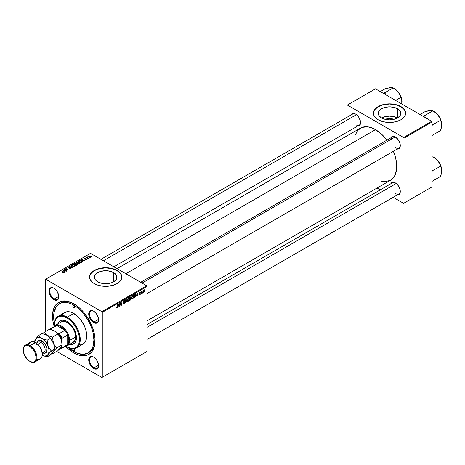 <?xml version="1.0" encoding="UTF-8"?>
<svg xmlns="http://www.w3.org/2000/svg" width="465" height="465" viewBox="0 0 465 465"><rect width="100%" height="100%" fill="white"/><g stroke="black" fill="none" stroke-linecap="round" stroke-linejoin="round"><path stroke-width="0.7" d="M385.241 119.348A7.138 4.121 180 0 1 393.826 119.348L389.531 118.523L385.241 119.348M397.406 117.988A11.265 6.504 0 0 0 381.66 117.988M397.499 108.74L397.499 117.936L393.843 119.348L389.531 119.842L385.223 119.348L381.567 117.936A11.265 6.504 180 0 1 378.272 113.338A11.265 6.504 180 0 1 385.223 107.334A11.265 6.504 180 0 1 397.499 108.74L399.941 110.85L400.795 113.338L399.941 115.826L397.499 117.936L397.499 108.74A11.265 6.504 180 0 1 400.795 113.338A11.265 6.504 180 0 1 393.843 119.348A11.265 6.504 180 0 1 381.567 117.936L379.126 115.826L378.272 113.338L379.126 110.85L381.567 108.74L385.223 107.334L389.531 106.834L393.843 107.334L397.499 108.74M405.654 113.251A16.118 9.306 0 0 0 400.935 106.758L400.935 106.584A16.118 9.306 180 0 1 405.654 113.164A16.118 9.306 180 0 1 395.703 121.76A16.118 9.306 180 0 1 378.132 119.743L381.934 121.371L386.386 122.289L392.681 122.289L397.133 121.371L400.935 119.743L404.428 116.727L405.579 114.076L405.346 111.35L402.934 107.99L399.761 105.968L397.133 104.956L389.531 103.858L381.934 104.956L379.306 105.968L376.127 107.99L374.104 110.461L373.488 112.251L373.488 114.076L374.104 115.866L376.127 118.337L378.132 119.743A16.118 9.306 180 0 1 373.412 113.164A16.118 9.306 180 0 1 383.363 104.567A16.118 9.306 180 0 1 400.935 106.584L400.935 106.758A16.118 9.306 0 0 0 383.433 104.724A16.118 9.306 0 0 0 373.412 113.251M97.737 281.807A11.265 6.504 180 0 1 94.442 277.21A11.265 6.504 180 0 1 101.393 271.2A11.265 6.504 180 0 1 113.663 272.612L113.663 281.807L111.96 282.615L107.897 283.586L101.393 283.214L97.737 281.807L95.296 279.697L94.657 278.477L94.657 275.937L95.296 274.716L97.737 272.612L103.503 270.828L107.897 270.828L113.663 272.612L115.064 273.594L116.75 275.937L116.75 278.477L116.105 279.697L113.663 281.807L113.663 272.612A11.265 6.504 180 0 1 116.965 277.21A11.265 6.504 180 0 1 110.013 283.214A11.265 6.504 180 0 1 97.737 281.807M121.824 277.117A16.118 9.306 0 0 0 117.099 270.624L117.099 270.45A16.118 9.306 180 0 1 121.824 277.03A16.118 9.306 180 0 1 111.873 285.632A16.118 9.306 180 0 1 94.302 283.615L98.103 285.243L102.556 286.161L107.281 286.295L113.303 285.243L117.099 283.615L120.598 280.593L121.743 277.942L121.51 275.216L119.104 271.862L117.099 270.45L113.303 268.822L105.7 267.724L98.103 268.822L94.302 270.45L92.297 271.862L90.274 274.333L89.658 276.117L89.658 277.942L90.274 279.732L92.297 282.203L94.302 283.615A16.118 9.306 180 0 1 89.582 277.03A16.118 9.306 180 0 1 99.533 268.433A16.118 9.306 180 0 1 117.099 270.45L117.099 270.624A16.118 9.306 0 0 0 99.603 268.59A16.118 9.306 0 0 0 89.582 277.117M93.849 357.196A6.446 3.72 -120 0 0 89.478 360.038A6.446 3.72 -120 0 0 94.035 367.827L93.657 368.489A6.987 4.034 60 0 1 88.716 359.933A6.987 4.034 60 0 1 93.657 357.079L91.768 356.423L89.547 357.242L88.716 359.933L89.094 362.334L90.913 365.943L92.692 367.821L94.622 368.937L96.4 369.111L98.22 367.6L98.597 365.635L98.22 363.235L96.4 359.625L93.657 357.079A6.987 4.034 60 0 1 98.597 365.635A6.987 4.034 60 0 1 93.657 368.489L94.035 367.827A6.446 3.72 60 0 1 89.826 362.148A6.446 3.72 60 0 1 90.815 356.981A6.446 3.72 60 0 1 93.849 357.196M54.109 288.358A6.446 3.72 -120 0 0 49.732 291.2A6.446 3.72 -120 0 0 54.295 298.989L53.911 299.646A6.987 4.034 60 0 1 48.976 291.096A6.987 4.034 60 0 1 53.911 288.242L52.022 287.585L49.807 288.405L49.069 290.038L49.348 293.491L50.418 295.961L52.022 298.123L53.911 299.646L56.654 300.274L58.474 298.763L58.759 295.63L57.404 291.927L55.806 289.765L53.911 288.242A6.987 4.034 60 0 1 58.852 296.798A6.987 4.034 60 0 1 53.911 299.646L54.295 298.989A6.446 3.72 60 0 1 50.081 293.31A6.446 3.72 60 0 1 51.069 288.143A6.446 3.72 60 0 1 54.109 288.358M93.849 311.306A6.446 3.72 -120 0 0 89.478 314.148A6.446 3.72 -120 0 0 94.035 321.937L93.657 322.594A6.987 4.034 60 0 1 88.716 314.038A6.987 4.034 60 0 1 93.657 311.19L90.913 310.562L89.547 311.352L88.716 314.038L89.094 316.438L90.164 318.909L92.692 321.931L94.622 323.041L96.4 323.216L98.22 321.71L98.597 319.746L98.22 317.345L96.4 313.736L93.657 311.19A6.987 4.034 60 0 1 98.597 319.746A6.987 4.034 60 0 1 93.657 322.594L94.035 321.937A6.446 3.72 60 0 1 89.826 316.252A6.446 3.72 60 0 1 90.815 311.085A6.446 3.72 60 0 1 93.849 311.306M58.84 296.368L54.295 298.989L58.84 296.368M98.58 365.205L94.035 367.827L98.58 365.205M98.58 319.31L94.035 321.937L98.58 319.31M140.668 282.302L392.501 136.908A6.446 3.72 60 0 1 395.541 137.123A6.446 3.72 -120 0 0 391.199 139.256M390.78 137.902A6.987 4.034 60 0 1 395.349 137.006L392.6 136.385L390.78 137.902M351.034 114.96A6.987 4.034 60 0 1 355.603 114.065L352.859 113.437L351.034 114.96M395.349 182.902L392.6 182.28L390.786 183.785A6.987 4.034 60 0 1 395.349 182.902L395.349 182.902A6.987 4.034 60 0 1 400.284 191.458L399.912 189.057L398.842 186.587L397.238 184.425L395.349 182.902M54.434 323.64A28.481 16.444 60 0 1 59.543 303.703L60.683 303.041A28.481 16.444 60 0 1 74.365 304.139A28.481 16.444 -120 0 0 60.125 303.389M73.784 352.935A30.091 17.374 60 0 1 65.635 346.355L69.634 350.064L73.784 352.935L79.963 355.44L85.607 355.62L88.832 354.423L91.477 352.232L93.442 349.116L94.657 345.204L94.959 338.183L94.145 332.987L92.552 327.616L88.832 319.676L83.816 312.486L79.963 308.417L75.871 305.116L71.697 302.709L67.611 301.285L61.961 301.111L57.335 303.279L55.021 305.947L53.423 309.475L52.504 316.078L52.917 321.112L54.132 326.43A30.091 17.374 60 0 1 73.784 303.796L73.784 303.796A30.091 17.374 60 0 1 95.063 340.647A30.091 17.374 60 0 1 73.784 352.935L74.359 351.941L73.784 352.935M117.029 268.654L360.427 128.125A30.091 17.374 -120 0 1 375.476 129.619L381.649 134.24L386.944 140.116A30.091 17.374 -120 0 0 375.476 129.619L125.841 273.74L375.476 129.619L371.326 127.689L367.333 126.782L361.973 127.398L357.783 130.322L355.115 135.298M381.649 181.263L385.502 181.646L390.519 180.246A30.091 17.374 -120 0 0 393.396 151.282L395.134 156.135L396.343 161.442L396.651 168.818L395.134 174.939L393.169 178.049L390.519 180.246L147.12 320.774M147.12 324.471L392.501 182.803A6.446 3.72 60 0 1 395.541 183.018M100.928 259.36L352.761 113.96A6.446 3.72 60 0 1 355.795 114.181M45.285 279.448L45.285 331.667L45.285 279.448L90.501 253.338L146.737 285.806L101.905 311.69L45.669 279.227L101.905 311.69L102.283 312.352L102.283 377.284L147.12 351.401L147.12 286.463L102.283 312.352L102.283 377.284L101.905 377.504L56.678 351.395L101.905 377.504L147.12 351.401L101.905 377.504L147.12 351.401L147.12 286.463L146.737 285.806L147.12 286.463L102.283 312.352L101.905 311.69L146.737 285.806L90.501 253.338L45.285 279.448M133.682 296.426L133.135 298.263L131.891 298.908L131.624 297.705L132.13 296.228L133.164 295.473L133.67 296.193L133.356 295.531L132.763 295.589L131.973 296.507L131.607 298.077L132.519 298.879L131.63 298.367L132.519 298.879L133.682 296.426L133.374 296.252L133.682 296.426M136.483 295.717L137.431 292.938L137.791 295.798L137.512 295.955L137.425 295.17L136.483 295.717L137.425 295.17L137.512 295.955L137.791 295.798L137.431 292.938L136.483 295.717M116.814 307.946L116.337 307.929L116.297 307.289L116.576 307.092L116.715 307.621L117.064 307.33L117.796 304.273L117.285 307.406L116.814 307.946L117.465 306.714L117.796 304.273L116.831 307.58L116.576 307.092L116.297 307.289L116.814 307.946L116.273 307.586M124.666 302.512L123.295 301.721L124.666 302.512L124.149 303.662L123.196 303.988L123.01 303.331L123.707 303.599L124.388 302.762L123.365 302.215L123.399 301.337L124.329 300.512L124.806 301.14L124.114 300.948L123.562 301.651L124.666 302.512L123.562 301.698L124.021 300.995L124.806 301.14L124.027 300.634L123.283 301.878L124.388 302.703L123.847 303.529L123.01 303.331L123.225 304.005L123.83 303.895L123.01 303.424L123.83 303.895L124.666 302.512L124.138 301.959M127.148 298.867L125.637 302.814L125.23 299.977L125.509 299.82L125.858 302.25L127.148 298.867L125.858 302.25L125.509 299.82L125.23 299.977L125.637 302.814L125.992 302.61L125.573 302.372L125.992 302.61L127.148 298.867M129.258 298.978L128.607 300.965L127.468 301.459L127.207 300.262L127.898 298.518L128.834 298.042L129.258 298.861L128.933 298.082L128.34 298.141L127.55 299.065L127.189 300.634L128.102 301.43L127.207 300.919L128.102 301.43L129.258 298.978L128.956 298.803L129.258 298.978M145.249 291.055L144.906 291.689L145.249 291.055M131.229 298.629L130.531 298.228L131.229 298.629L131.107 299.222L129.398 300.646L129.845 297.315L131.182 296.868L130.898 298.204L131.229 298.629L130.898 296.757L129.845 297.315L129.398 300.646L130.462 300.03L130.154 299.849L130.462 300.03L131.229 298.629L130.898 298.204M118.279 306.226L119.226 303.447L119.586 306.307L119.313 306.47L119.22 305.679L118.279 306.226L119.22 305.679L119.313 306.47L119.586 306.307L119.226 303.447L118.279 306.226M120.429 303.947L119.865 306.15L120.319 302.814L120.609 302.645L121.371 304.813L122.022 301.832L121.574 305.162L121.278 305.331L120.516 303.168L120.429 303.947L120.516 303.168L121.278 305.331L121.574 305.162L122.022 301.832L121.371 304.813L120.609 302.645L120.319 302.814L119.865 306.15L120.429 303.947M139.558 294.816L139.07 294.897L138.896 294.403L139.517 294.56L139.93 293.927L139.145 293.246L140.168 292.328L140.349 292.729L139.779 292.659L139.413 293.171L140.174 293.595L140.006 294.397L139.558 294.816L140.209 293.793L139.413 293.171L139.703 292.7L140.349 292.729L139.721 292.409L139.14 293.38L139.93 293.979L139.57 294.531L138.896 294.403L139.558 294.816L138.896 294.444M135.036 297.315L133.821 298.094L134.269 294.758L135.42 294.206L135.856 295.008L135.548 296.525L135.036 297.315L135.856 295.101L135.269 294.223L134.269 294.758L133.821 298.094L135.036 297.315M144.737 290.451L144.33 291.869L143.377 292.34L143.691 290.253L144.371 289.8L144.725 290.288L144.092 289.887L143.214 291.817L143.871 292.328L143.22 291.95L143.871 292.328L144.737 290.451L144.4 290.259L144.737 290.451M142.691 292.531L142.348 293.165L142.691 292.531M141.703 292.648L141.284 293.781L141.61 291.363L141.889 291.2L141.819 291.7L142.453 290.916L141.703 292.648L142.453 290.916L141.819 291.7L141.889 291.2L141.61 291.363L141.284 293.781L141.703 292.648M140.825 293.607L140.488 294.24L140.825 293.607M87.565 258.982L86.967 258.889L87.565 258.982M89.431 257.906L88.832 257.813L89.431 257.906M79.364 263.76L79.707 262.952L78.754 262.086L77.376 261.871L76.539 262.365L77.004 263.434L78.73 263.951L79.753 263.184L78.974 262.202L76.87 262.045L76.487 262.737L77.3 263.626L79.364 263.76M82.962 261.644L82.561 261.034L83.508 260.493L84.601 260.696L81.573 259.371L81.236 259.569L82.66 261.818L82.962 261.644L82.561 261.034L83.508 260.493L84.601 260.696L81.573 259.371L81.236 259.569L82.66 261.818L82.962 261.644M77.266 264.928L77.207 264.01L77.207 264.963L77.207 264.01L76.336 264.103L76.057 263.306L76.057 264.236L76.057 263.306L75.086 263.167L73.993 263.748L76.202 265.544L77.51 264.719L77.283 264.056L76.336 263.893L75.609 263.144L73.993 263.748L76.202 265.544L77.568 264.521M72.796 267.514L71.296 265.306L71 265.48L72.284 267.369L69.372 266.416L72.441 267.718L72.796 267.514L71.296 265.306L71 265.48L72.284 267.369L69.372 266.416L72.441 267.718L72.796 267.514M63.653 272.827L63.56 272.025L63.56 272.879L63.56 272.025L61.659 270.868L63.223 272.141L63.362 272.943L63.362 272.641L62.304 272.653L63.246 272.967L63.891 272.42L61.944 270.706L61.659 270.868L63.484 272.414L62.357 272.693L63.653 272.827L63.903 272.502M66.948 270.886L65.065 269.375L68.378 270.06L66.17 268.27L65.885 268.427L67.774 269.944L64.466 269.252L66.669 271.048L66.948 270.886L65.065 269.375L68.378 270.06L66.17 268.27L65.885 268.427L67.774 269.944L64.466 269.252L66.948 270.886M64.757 272.153L64.356 271.548L65.303 271.002L66.396 271.205L63.368 269.88L63.031 270.078L64.455 272.327L64.757 272.153L64.356 271.548L65.303 271.002L66.396 271.205L63.368 269.88L63.031 270.078L64.455 272.327L64.757 272.153M70.668 268.776L71.052 268.317L70.663 267.811L68.233 267.642L69.605 267.044L68.489 266.945L67.82 267.387L68.396 268.049L70.517 268.049L70.227 268.665L68.948 268.735L70.041 268.997L70.668 268.776L70.727 267.846L68.361 267.759L68.442 267.276L69.686 267.084L68.14 267.09L68.099 267.927L70.471 268.02L70.378 268.59L68.948 268.735L70.668 268.776M74.941 266.311L75.284 265.503L74.336 264.637L72.959 264.422L72.116 264.916L72.581 265.986L74.307 266.503L75.33 265.736L74.557 264.754L72.453 264.597L72.063 265.288L72.877 266.178L74.941 266.311M85.083 259.703L86.101 259.83L86.705 259.261L84.799 258.941L84.822 258.575L85.769 258.424L84.828 258.331L84.31 258.68L84.525 259.104L86.333 259.261L85.083 259.703L86.397 259.697L86.49 258.999L84.944 258.993L84.781 258.598L85.769 258.424L84.554 258.447L84.525 259.104L86.234 259.174L86.17 259.551L85.083 259.703M81.776 262.254L81.09 260.906L81.09 261.254L81.09 260.906L79.451 260.638L79.079 261.173L79.079 260.813L78.416 261.196L80.625 262.992L81.857 262.126L81.497 261.196L79.887 260.569L78.416 261.196L80.625 262.992L81.904 261.929M90.71 257.209L90.379 256.017L90.379 256.384L90.379 256.017L88.925 255.924L88.925 256.889L88.925 255.924L89.286 257.145L90.71 257.209L90.989 256.668L90.379 256.017L88.745 256.064L88.769 256.727L89.6 257.285L90.64 257.25L91.001 256.779M88.367 258.523L87.35 257.616L87.362 256.913L87.089 257.488L86.478 257.378L88.088 258.685L88.367 258.523L87.362 256.913L87.089 257.488L86.478 257.378L88.367 258.523M91.989 256.43L91.39 256.337L91.989 256.43M346.977 105.264L346.977 117.302L346.977 105.264L375.476 88.815L431.712 121.278L403.591 137.512L347.355 105.049L403.591 137.512L403.975 138.169L403.975 203.106L432.09 186.872L432.09 121.94L403.975 138.169L403.975 203.106L403.591 203.327L393.169 197.305L403.591 203.327L432.09 186.872L403.591 203.327L432.09 186.872L432.09 121.94L431.712 121.278L432.09 121.94L403.975 138.169L403.591 137.512L431.712 121.278L375.476 88.815L346.977 105.264M346.977 132.194L346.977 135.89L346.977 132.194M380.271 189.859L377.069 188.011L380.271 189.859M397.226 194.963L399.452 194.143L400.284 191.458A6.987 4.034 60 0 1 397.226 194.963M357.486 126.125L359.712 125.306L360.445 123.678L360.445 121.452L359.096 117.75L357.492 115.587L355.603 114.065A6.987 4.034 60 0 1 360.544 122.621A6.987 4.034 60 0 1 357.486 126.125M397.226 149.073L399.452 148.254L400.191 146.62L400.191 144.394L399.452 141.912L398.092 139.552L395.349 137.006A6.987 4.034 60 0 1 400.284 145.562A6.987 4.034 60 0 1 397.226 149.073M400.284 145.336A6.446 3.72 60 0 1 398.953 148.079A6.446 3.72 60 0 1 395.727 147.76A6.446 3.72 -120 0 0 400.284 145.336M360.538 122.394A6.446 3.72 60 0 1 359.207 125.132A6.446 3.72 60 0 1 355.981 124.812A6.446 3.72 -120 0 0 360.538 122.394M400.284 191.231A6.446 3.72 60 0 1 398.953 193.969A6.446 3.72 60 0 1 395.727 193.649A6.446 3.72 -120 0 0 400.284 191.231M95.058 339.979A28.481 16.444 60 0 1 89.164 352.371A28.481 16.444 60 0 1 88.583 352.679A28.481 16.444 -120 0 0 95.058 339.979M98.592 319.519A6.446 3.72 60 0 1 97.261 322.257A6.446 3.72 60 0 1 94.035 321.937A6.446 3.72 -120 0 0 98.592 319.519M98.592 365.409A6.446 3.72 60 0 1 97.261 368.146A6.446 3.72 60 0 1 94.035 367.827A6.446 3.72 -120 0 0 98.592 365.409M58.846 296.571A6.446 3.72 60 0 1 57.515 299.309A6.446 3.72 60 0 1 54.295 298.989A6.446 3.72 -120 0 0 58.846 296.571M121.824 277.21L121.51 275.39L120.598 273.647L117.099 270.624L111.873 268.607L105.7 267.898L99.533 268.607L94.302 270.624L90.809 273.647L89.89 275.39L89.582 277.21M405.654 113.338L405.346 111.524L404.428 109.775L400.935 106.758L395.703 104.741L389.531 104.032L383.363 104.741L378.132 106.758L374.639 109.775L373.721 111.524L373.412 113.338M397.499 118.04L393.843 116.634L389.531 116.14L385.223 116.634L381.567 118.04M64.757 269.491L64.757 269.084L64.757 269.491M66.17 268.66L66.17 268.27L66.17 268.66M65.065 269.741L65.065 269.375L65.065 269.741M65.612 270.188L65.612 269.787L65.612 270.188M63.368 270.613L63.368 269.88L63.368 270.613M64.356 272.17L64.356 271.548L64.356 272.17M64.199 271.281L63.775 270.613L63.775 271.252L63.455 270.171L63.455 270.74L63.455 270.171L64.955 270.845L64.955 271.205L64.955 270.845L64.199 271.281L64.199 271.92L63.455 270.171L64.955 270.845L64.199 271.281M63.223 272.141L63.362 272.641M69.192 268.857L69.192 268.555L69.192 268.857M70.378 268.915L70.378 268.59L70.378 268.915M70.471 268.02L70.378 268.59M68.14 267.09L68.099 267.927M68.361 267.759L68.442 267.276M69.454 268.014L69.454 267.718L69.454 268.014M70.727 268.747L70.727 267.846L70.727 268.747M71.052 268.293L70.727 267.846M71.494 267.317L71.494 267.02L71.494 267.317M71.296 265.922L71.296 265.306L71.296 265.922M72.453 265.881L72.453 264.597L72.453 265.881M74.557 265.108L74.557 264.754L74.557 265.108M73.168 266.026L72.488 265.277L72.488 265.91L72.755 264.783L74.249 264.893L74.65 266.125L74.65 266.439L74.65 266.125L73.168 266.317L72.488 265.277L73.115 264.661L74.249 264.893L74.912 265.649L74.377 266.224L73.168 266.026M74.917 266.329L74.917 265.724L74.65 266.125M76.336 263.893L76.057 263.306M75.22 264.358L74.534 263.8L74.534 264.184L75.005 263.527L75.789 263.469L76.01 264.26L76.01 263.777L75.22 264.748L74.534 263.8L75.789 263.469L75.969 263.87L75.22 264.358M76.225 265.172L75.475 264.568L75.475 264.957L76.062 264.23L76.923 264.167L77.004 265.085L77.004 264.707L76.225 265.532L75.475 264.568L76.923 264.167L77.004 264.707L76.225 265.172M75.789 263.469L76.01 264.26M85.287 259.801L85.287 259.505L85.287 259.801M86.234 259.174L86.17 259.551M84.554 258.447L84.525 259.104M84.758 258.918L84.781 258.598M86.49 259.639L86.49 258.999L86.49 259.639M86.397 259.697L86.49 258.999M81.573 260.104L81.573 259.371L81.573 260.104M82.561 261.661L82.561 261.034L82.561 261.661M82.404 260.772L81.98 260.104L81.98 260.743L81.66 259.662L81.66 260.231L81.66 259.662L83.154 260.336L83.154 260.691L83.154 260.336L82.404 260.772L82.404 261.406L81.66 259.662L83.154 260.336L82.404 260.772M80.648 262.62L78.951 261.243L78.951 261.632L79.748 260.836L80.8 261.057L81.485 261.871L80.648 262.981L78.951 261.243L79.893 260.813L81.05 261.225L81.462 261.998L80.648 262.62M76.87 263.33L76.87 262.045L76.87 263.33M78.974 262.556L78.974 262.202L78.974 262.556M77.585 263.475L76.905 262.725L76.905 263.359L77.173 262.231L78.672 262.341L79.073 263.568L79.073 263.888L79.073 263.568L77.585 263.765L76.905 262.725L77.533 262.109L78.672 262.341L79.329 263.091L78.8 263.672L77.585 263.475M79.335 263.771L79.335 263.173L79.073 263.568M88.925 255.924L88.617 256.349M89.53 256.965L89.158 256.07L90.1 256.18L90.472 257.069L89.53 257.261L88.995 256.424L89.39 256L90.629 256.779L89.53 256.965M88.984 256.936L89.158 256.07M89.117 258.034L89.117 257.651L89.117 258.034M86.757 257.604L86.757 257.215L86.757 257.604M87.1 256.976L87.089 257.488M87.251 258.005L87.35 257.192M87.734 258.395L87.734 257.994L87.734 258.395M87.251 259.11L87.251 258.726L87.251 259.11M91.675 256.558L91.675 256.174L91.675 256.558M72.488 265.277L72.755 264.783M76.923 264.167L77.004 264.707M76.905 262.725L77.173 262.231M131.264 297.24L130.898 296.757M130.549 297.269L130.072 297.542L129.933 298.577L129.834 297.402L130.549 297.269L130.235 297.089L130.985 297.414L129.933 298.577L130.903 297.803L130.921 297.187L130.549 297.269L130.985 297.414M130.467 298.629L129.88 298.966L129.729 300.094L129.642 298.832L130.467 298.629L130.159 298.449L130.95 298.78L129.729 300.094L130.868 299.175L130.903 298.565L130.467 298.629L130.95 298.78M127.526 301.5L128.102 301.43M128.334 298.507L127.48 300.175L127.584 300.989L128.119 301.064L127.201 300.332L127.462 300.489L127.555 299.053L128.334 298.507L128.061 298.35L128.619 298.431L128.985 299.105L128.119 301.064L127.195 300.803M125.416 301.297L125.765 301.5L125.416 301.297M125.527 302.058L125.858 302.25L125.527 302.058M123.01 303.349L123.353 303.546L123.01 303.349M123.847 303.529L123.353 303.546M123.928 302.401L124.318 302.477M124.26 302.442L123.283 301.878L123.597 302.366M124.806 301.076L124.033 300.628M123.975 300.663L124.806 301.14L123.975 300.663M124.021 300.995L124.527 301.262M123.295 301.704L123.62 301.89L123.295 301.704M119.273 306.121L119.586 306.307L119.273 306.121M118.912 305.499L119.22 305.679L118.912 305.499M118.43 305.778L118.837 303.796L119.185 305.342L118.226 305.662L119.185 305.342L119.017 303.901L118.43 305.778M120.563 303.36L120.97 303.593L120.563 303.36M120.784 304.04L121.231 304.296L120.784 304.04M120.999 304.598L121.371 304.813L120.999 304.598M121.115 304.9L121.574 305.162L121.115 304.9M139.57 294.531L139.175 294.2M140.349 292.729L139.721 292.409M139.703 292.7L140.07 292.927M139.163 293.177L139.471 293.369M139.477 293.374L140.209 293.793L139.477 293.374M137.477 295.612L137.791 295.798L137.477 295.612M137.117 294.99L137.425 295.17L137.117 294.99M136.634 295.269L137.041 293.287L137.384 294.833L136.431 295.153L137.384 294.833L137.222 293.392L136.634 295.269M135.577 294.258L135.269 294.223M135.553 294.926L135.856 295.101L135.553 294.926M135.245 294.607L134.495 294.99L134.153 297.542L135.251 296.6L135.582 295.24L135.245 294.607L135.582 295.24L134.507 297.333L133.914 297.402L134.257 294.851L135.245 294.607L134.891 294.403L135.391 294.636L134.937 294.374M131.95 298.949L132.519 298.879M132.752 295.955L131.897 297.623L132.002 298.437L132.542 298.513L131.618 297.78L131.886 297.937L131.979 296.496L132.752 295.955L132.484 295.798L133.037 295.874L133.403 296.554L132.542 298.513L131.612 298.251M143.429 292.375L143.871 292.328M144.516 289.84L144.092 289.887M143.493 291.625L143.865 290.055L144.458 290.608L143.877 292.049L143.232 291.474L143.604 292.043L143.795 290.468L144.074 290.172L144.458 290.608L144.074 290.172M128.119 301.064L128.974 299.355L128.904 298.646L128.264 298.193M132.542 298.513L133.403 296.676L132.682 295.641M143.877 292.049L144.458 290.608M73.784 307.743A1.343 0.773 60 0 1 72.906 306.557A1.343 0.773 60 0 1 73.115 305.482A1.343 0.773 60 0 1 73.784 305.551L74.737 307.196L73.784 307.743L72.836 306.098L73.115 305.482L73.784 305.551A1.343 0.773 60 0 1 74.662 306.731A1.343 0.773 60 0 1 74.458 307.813L73.784 307.743L74.737 307.196L74.458 307.813A1.343 0.773 60 0 1 73.784 307.743M73.784 351.18A1.343 0.773 60 0 1 72.906 349.994A1.343 0.773 60 0 1 73.115 348.919A1.343 0.773 60 0 1 73.784 348.988L74.737 350.633L73.784 351.18L72.836 349.535L73.115 348.919L73.784 348.988A1.343 0.773 60 0 1 74.662 350.168A1.343 0.773 60 0 1 74.458 351.244L73.784 351.18L74.737 350.633L74.458 351.244A1.343 0.773 60 0 1 73.784 351.18M60.421 320.577A13.433 7.754 -120 0 0 58.224 323.698L59.427 321.443M57.625 324.814A13.433 7.754 60 0 1 60.229 320.681A13.433 7.754 60 0 1 66.948 321.344L70.581 324.279L73.662 328.435L74.842 330.778L76.26 335.55L76.26 339.834L74.842 342.967L72.22 344.478L69.669 344.391M62.391 314.753L63.798 313.137L66.605 311.817L68.843 311.73L71.267 312.277L76.306 315.189L80.962 320.106L84.525 326.279L85.723 329.546L86.641 334.323L86.641 337.247L85.723 340.961L84.525 342.856L82.921 344.187A18.269 10.55 -120 0 0 85.723 329.546A18.269 10.55 -120 0 0 73.784 313.445L67.326 317.176L66.948 317.833A17.734 10.236 60 0 1 79.486 339.555A17.734 10.236 60 0 1 66.948 346.791L67.326 347.012A18.269 10.55 -120 0 0 80.242 339.555A18.269 10.55 -120 0 0 67.326 317.176A18.269 10.55 60 0 1 79.259 333.277A18.269 10.55 60 0 1 76.458 347.919A18.269 10.55 60 0 1 67.326 347.012L71.744 348.459L74.9 348.099L77.37 346.379L78.945 343.443L79.486 339.555L78.945 335.038L77.37 330.29L74.9 325.715L71.744 321.704L68.175 318.612L64.501 316.7L61.037 316.13L58.079 316.956L55.887 319.106L54.649 322.39L54.469 326.529M67.937 347.245L73.784 351.616L77.713 353.441L83.276 354.353L88.025 353.028L91.547 349.581L93.058 346.239L93.924 339.991L93.058 332.742L91.547 327.656L88.025 320.141L83.276 313.34L77.713 307.824L71.813 304.081L67.937 302.738L62.595 302.57L59.543 303.703A28.481 16.444 60 0 1 73.784 305.11L74.894 304.47L73.784 305.11A28.481 16.444 60 0 1 92.39 330.208A28.481 16.444 60 0 1 88.025 353.028A28.481 16.444 60 0 1 73.784 351.616A28.481 16.444 60 0 1 68.198 347.483M60.374 322.716L61.415 321.856A11.823 6.824 60 0 1 67.326 322.443A11.823 6.824 60 0 1 75.051 332.859A11.823 6.824 60 0 1 73.238 342.333L67.158 345.844A11.823 6.824 60 0 1 65.129 346.396A11.823 6.824 -120 0 0 69.605 340.432L68.843 340.432A11.282 6.516 60 0 1 67.704 344.519A11.282 6.516 60 0 1 64.978 346.094M59.543 303.703L56.027 307.15L54.033 312.428L53.742 319.071L54.515 323.989M76.458 347.919L82.921 344.187L79.875 345.036M73.784 313.445A18.269 10.55 -120 0 0 64.652 312.544L58.189 316.27A18.269 10.55 60 0 1 67.326 317.176L73.784 313.445M54.434 326.075A17.734 10.236 60 0 1 54.405 325.076A17.734 10.236 60 0 1 66.948 317.833L67.326 317.176A18.269 10.55 -120 0 0 54.405 324.634A18.269 10.55 -120 0 0 54.411 324.855A18.269 10.55 60 0 1 58.189 316.27M65.716 346.012L66.948 346.791A17.734 10.236 60 0 1 66.943 346.791A17.734 10.236 60 0 1 66.094 346.268M57.846 323.919L59.049 321.658L61.671 320.147L65.094 320.484L66.948 321.344A13.433 7.754 60 0 1 75.719 333.184A13.433 7.754 60 0 1 73.662 343.949A13.433 7.754 60 0 1 68.779 344.135M73.848 343.833A13.433 7.754 -120 0 1 70.046 344.176L72.604 344.263M61.415 321.856L64.129 321.327L67.326 322.443L70.523 325.023L73.238 328.679L75.051 332.859L75.685 336.922L75.051 340.246L73.238 342.333M436.833 113.698L437.925 114.896A10.817 6.243 -120 0 0 434.101 111.507L437.925 114.896L439.559 117.529L440.564 120.336L432.09 124.992L440.564 120.336L441.663 123.475L441.663 126.137L440.564 130.531L432.293 135.309L440.564 130.531L441.419 127.567L441.686 123.562L440.169 118.465L437.03 113.867L432.921 110.821L436.833 113.698M425.295 117.575L424.65 115.599L432.921 110.821L424.65 115.599L422.714 116.087L424.65 115.599L425.295 117.575M431.177 110.49L425.272 111.507L420.029 114.535L425.272 111.507L427.969 110.85L431.915 110.496L434.101 111.507M432.09 135.362L432.09 134.937L432.09 135.362M432.09 125.724L432.293 125.114L432.09 125.724M432.921 110.821L429.445 110.641M441.75 124.829L441.75 124.754A10.817 6.243 -120 0 0 437.925 114.896L439.559 117.529L441.041 121.272L441.75 124.754A10.817 6.243 -120 0 1 441.75 124.8M395.192 136.954L142.052 283.104L395.192 136.954M396.221 183.495L147.12 327.314L396.221 183.495M436.833 159.588L437.925 160.791A10.817 6.243 -120 0 0 434.101 157.397L437.925 160.791L439.559 163.424L440.564 166.232L432.09 170.888L440.564 166.232L441.663 169.37L441.663 172.027L440.564 176.427L432.293 181.205L440.564 176.427L441.419 173.462L441.686 169.452L440.169 164.354L437.03 159.762L432.921 156.717L436.833 159.588M432.09 157.193L432.921 156.717L432.09 157.193M432.921 156.717L434.101 157.397M432.09 181.257L432.09 180.827L432.09 181.257M432.09 171.614L432.293 171.004L432.09 171.614M441.75 170.719L441.75 170.643A10.817 6.243 -120 0 0 437.925 160.791L439.559 163.424L441.041 167.168L441.75 170.643A10.817 6.243 -120 0 1 441.75 170.69M103.381 260.778L356.475 114.657L103.381 260.778M383.515 93.012L384.904 92.651L393.175 87.879L397.093 90.751L399.819 94.581L401.923 100.527L401.795 104.009L401.743 99.371L400.423 95.517L397.284 90.919L394.361 88.559L393.175 87.879L384.904 92.651L383.515 93.012M384.206 93.854L384.904 92.651L384.206 93.854M395.575 100.417L400.824 97.388L395.575 100.417M385.549 94.633L384.904 92.651L385.549 94.633M391.431 87.542L385.526 88.559L380.283 91.588L385.526 88.559L391.437 87.496L392.739 87.682L394.564 88.734L398.18 91.954A10.817 6.243 -120 0 0 394.361 88.559M402.004 101.882L402.004 101.806A10.817 6.243 -120 0 0 398.18 91.954L400.388 95.982L401.679 99.376L402.004 101.806A10.817 6.243 -120 0 1 402.004 101.852M393.175 87.879L391.437 87.496L389.705 87.699M54.027 327.127A11.282 6.516 60 0 1 56.759 325.552A11.282 6.516 60 0 1 64.978 330.301L60.869 326.61L58.735 325.715L56.759 325.552L64.978 330.301A11.282 6.516 60 0 1 67.704 335.027A11.282 6.516 60 0 1 68.843 340.432L67.704 335.027L67.704 344.519L68.553 342.722L68.843 340.432L69.605 340.432A11.823 6.824 -120 0 0 63.246 327.383A11.823 6.824 -120 0 0 53.841 326.849A11.823 6.824 60 0 1 55.335 325.366A11.823 6.824 60 0 1 64.443 328.534A11.823 6.824 60 0 1 69.605 340.432L75.685 336.922L69.605 340.432A11.823 6.824 60 0 1 67.158 345.844M50.929 329.546A10.747 6.202 60 0 1 51.476 329.522L52.034 329.848L51.057 328.842L56.759 325.552L64.978 330.301L59.276 333.591L58.102 333.347A10.747 6.202 60 0 1 61.624 339.456L61.624 340.613L62.008 338.317L67.704 335.027L67.704 344.519L62.008 347.808L61.624 346.152L61.624 347.105A10.747 6.202 60 0 1 59.567 348.913M58.102 333.347L57.096 332.771L59.189 334.724L61.624 339.456L62.008 338.317L67.704 335.027A11.282 6.516 -120 0 0 64.978 330.301L59.276 333.591A11.282 6.516 60 0 1 62.008 338.317A11.282 6.516 -120 0 0 59.276 333.591L58.102 333.347M59.189 349.029L60.979 347.994L61.624 347.105L62.008 347.808A11.282 6.516 60 0 1 60.81 348.884A11.282 6.516 60 0 1 59.276 349.384A11.282 6.516 -120 0 0 62.008 347.808L67.704 344.519A11.282 6.516 -120 0 1 66.507 345.594L60.81 348.884M49.523 329.342L55.225 326.052A11.282 6.516 -120 0 1 56.759 325.552L51.057 328.842A11.282 6.516 -120 0 0 49.662 329.267A11.282 6.516 60 0 1 51.057 328.842L51.476 329.522L50.383 329.639M42.245 354.243A9.137 5.272 -120 0 0 42.245 354.034A9.137 5.272 -120 0 0 35.788 342.845L35.41 342.624A9.672 5.586 60 0 1 42.245 354.47A9.672 5.586 60 0 1 36.787 359.05M34.927 361.968A9.672 5.586 60 0 1 30.091 361.491L29.708 361.27A9.137 5.272 60 0 1 23.25 350.081A9.137 5.272 60 0 1 29.708 346.355L28.446 345.768L26.121 345.536L24.337 346.565L23.372 348.698L23.25 350.081L24.337 354.853L27.237 359.276L29.708 361.27L32.184 362.13L33.3 362.084L34.276 361.724L35.677 360.113L36.171 357.539L35.078 352.766L33.3 349.68L29.708 346.355L30.091 345.693A9.672 5.586 -120 0 0 23.25 349.645A9.672 5.586 -120 0 0 23.25 349.866A9.672 5.586 60 0 1 25.255 345.216A9.672 5.586 60 0 1 30.091 345.693L35.41 342.624L30.091 345.693L29.708 346.355A9.137 5.272 60 0 1 36.171 357.539A9.137 5.272 60 0 1 29.708 361.27L30.091 361.491A9.672 5.586 -120 0 0 36.927 357.539A9.672 5.586 -120 0 0 30.091 345.693A9.672 5.586 60 0 1 36.41 354.22A9.672 5.586 60 0 1 34.927 361.968L40.246 358.899A9.672 5.586 -120 0 0 41.728 351.145A9.672 5.586 -120 0 0 35.41 342.624L38.258 344.838L40.356 347.663L41.757 350.895L42.245 354.47M36.875 345.053A7.202 4.156 60 0 1 41.867 340.915A1.29 0.744 -60 0 1 40.955 342.49A5.911 3.412 -120 0 0 37.63 342.473M41.6 352.081C43.216 352.662 43.983 352.778 43.913 352.435A5.911 3.412 -120 0 0 44.82 347.698A5.911 3.412 -120 0 0 40.955 342.49L37.758 344.338L40.955 342.49A5.911 3.412 -120 0 0 38.002 342.199L36.316 343.17M54.725 330.964L57.55 333.225L59.892 336.387L61.456 339.996L62.008 343.501A10.207 5.894 -120 0 0 61.037 338.776A10.207 5.894 -120 0 0 54.789 330.999L56.62 332.417L60.409 337.41L61.496 340.211L62.008 344.792L61.037 347.111L57.84 350.72L52.475 353.819L53.44 351.499L56.643 347.89L62.008 344.792L61.037 347.111L57.84 350.72L52.475 353.819L53.44 351.499L56.643 347.89L54.829 345.757L53.44 343.164L52.475 337.148L57.84 334.05L60.409 337.41L61.496 340.211L62.008 344.792L56.643 347.89L54.829 345.757L53.44 343.164L52.475 337.148L47.186 335.387L44.134 332.336L49.499 329.237L53.626 330.417L56.62 332.417L57.84 334.05L52.475 337.148L47.186 335.387L44.134 332.336L42.728 333.794L44.134 332.336L49.499 329.237L54.789 330.999A10.207 5.894 -120 0 0 54.748 330.975M51.65 353.65L52.475 353.819L51.65 353.65M41.867 355.126L44.628 356.085L46.971 355.632L48.54 353.83L49.087 350.959L48.54 347.454L46.262 342.717L43.739 339.816L40.037 337.038L38.816 335.404L41.902 333.62L46.018 334.8L49.023 336.8L52.807 341.798L53.899 344.6L54.405 347.89A10.207 5.894 -120 0 0 53.44 343.164A10.207 5.894 -120 0 0 47.186 335.387A10.207 5.894 -120 0 0 47.151 335.364A10.207 5.894 60 0 1 47.186 335.387A10.207 5.894 60 0 1 53.44 343.164A10.207 5.894 60 0 1 54.393 348.372L54.393 348.372M60.514 347.715L61.456 346.373M54.405 349.18L53.44 351.499L51.185 354.138L47.151 356.888L43.03 355.708L47.151 356.888L48.122 354.568L50.371 351.929L54.405 349.18L51.319 350.959L49.511 348.826L48.122 346.233L47.151 340.217L50.237 338.433L47.151 340.217L39.107 337.497L37.473 337.642L35.613 339.014A10.207 5.894 60 0 1 41.867 338.456A10.207 5.894 60 0 1 48.122 346.233A10.207 5.894 60 0 1 48.122 354.568L51.319 350.959L49.511 348.826L48.122 346.233L47.151 340.217L41.867 338.456L40.037 337.038L38.816 335.404L41.902 333.62L46.018 334.8L49.023 336.8L52.051 340.566L53.899 344.6L54.405 349.18L53.905 350.767L50.237 355.109L47.151 356.888L48.122 354.568A10.207 5.894 60 0 1 42.205 355.312M34.654 342.24A10.207 5.894 60 0 1 35.613 339.014L38.816 335.404L35.613 339.014L34.648 342.624L34.648 341.333M36.857 342.862L37.636 341.083L39.92 340.235L42.861 341.601L45.471 344.71L46.86 348.529L46.57 351.755L44.698 353.313L42.768 353.098M34.858 340.357L35.154 339.735L34.858 340.357M35.613 339.014L35.154 339.735L35.613 339.014M28.708 345.059A9.672 5.586 60 0 1 35.41 342.624A9.672 5.586 -120 0 0 30.574 342.147L25.255 345.216M44.28 352.162A5.911 3.412 -120 0 0 44.704 347.338A5.911 3.412 -120 0 0 40.955 342.49A1.29 0.744 120 0 0 41.867 340.915A7.202 4.156 60 0 1 46.808 348.209A7.202 4.156 60 0 1 44.28 353.359M30.091 361.491L29.708 361.27M63.49 272.461L63.49 272.909M70.645 268.27L70.645 268.793M68.204 267.555L68.204 267.98M72.482 265.201L72.482 265.904M77.149 264.463L77.149 264.998M86.351 259.331L86.351 259.726M84.653 258.767L84.653 259.162M81.485 261.871L81.485 262.493M76.899 262.644L76.899 263.353M130.892 297.164L130.496 296.937M130.857 298.518L130.444 298.28M123.411 303.604L123.01 303.372M124.295 302.459L123.283 301.872M124.393 300.942L123.946 300.686M116.634 307.603L116.279 307.4M139.291 294.572L138.942 294.368M139.855 293.804L139.14 293.392M139.965 292.659L139.634 292.468M144.313 290.154L143.976 289.962M143.633 292.067L143.214 291.822M60.607 320.461L60.229 320.681M89.164 352.371L88.025 353.028M54.405 324.634L54.405 325.076M67.326 347.012L66.943 346.791M440.39 118.935L438.46 115.593M398.953 148.079L147.12 293.473M147.12 339.363L398.953 193.969M440.39 164.831L438.46 161.483M113.82 266.805L359.207 125.132M398.714 92.645L400.644 95.993M64.228 320.234L55.335 325.366M35.41 342.624L35.788 342.845M43.913 352.435L42.228 353.412M62.008 343.501L62.008 344.792M23.25 349.645L23.25 350.081"/></g></svg>
